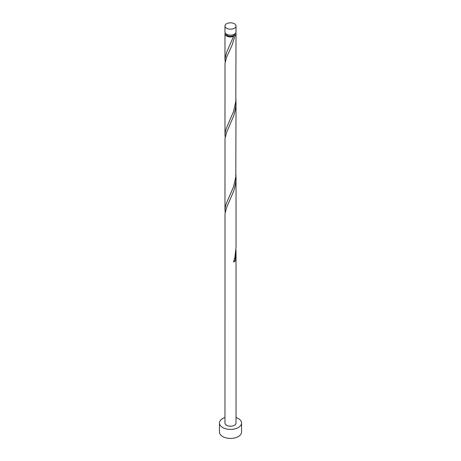 <?xml version="1.0" encoding="UTF-8"?>
<svg xmlns="http://www.w3.org/2000/svg" width="461" height="461" viewBox="0 0 461 461"><rect width="100%" height="100%" fill="white"/><g stroke="black" fill="none" stroke-linecap="round" stroke-linejoin="round"><path stroke-width="0.69" d="M226.593 28.254A5.526 3.192 0 0 0 232.615 28.945A5.526 3.192 0 0 0 236.026 25.995A5.526 3.192 0 0 0 234.407 23.742A5.526 3.192 0 0 0 228.385 23.05A5.526 3.192 0 0 0 224.974 25.995A5.526 3.192 0 0 0 226.593 28.254M236.026 25.995L236.026 31.947A5.526 3.192 180 0 1 232.615 34.898A5.526 3.192 180 0 1 226.593 34.206A5.526 3.192 180 0 1 224.974 31.947L224.974 25.995M234.914 33.866A4.42 2.553 180 0 1 233.623 35.56A4.42 2.553 180 0 1 227.377 35.56A4.42 2.553 180 0 1 226.086 33.866M224.974 417.505A11.052 6.379 0 0 0 219.448 423.031A11.052 6.379 0 0 0 222.686 427.543A11.052 6.379 0 0 0 234.73 428.926A11.052 6.379 0 0 0 241.552 423.031A11.052 6.379 0 0 0 238.314 418.519A11.052 6.379 0 0 0 236.026 417.505M219.448 423.031L219.448 432.055A11.052 6.379 0 0 0 222.686 436.567A11.052 6.379 0 0 0 234.73 437.95A11.052 6.379 0 0 0 241.552 432.055L241.552 423.031M233.865 261.041A1.106 0.64 180 0 1 235.104 261.105L236.026 252.334L236.026 423.031A5.526 3.192 0 0 1 232.615 425.981A5.526 3.192 0 0 1 226.593 425.29A5.526 3.192 0 0 1 224.974 423.031L225.008 213.748L226.593 207.594L233.785 190.889L235.104 185.904L235.871 180.712L235.957 174.748M236.026 252.334L235.957 249.943M235.104 261.105A5.526 3.192 180 0 1 233.554 261.998L234.943 257.059L236.026 247.54L236.026 177.139M235.802 32.852A5.526 3.192 180 0 1 236.026 33.751L235.802 101.501L233.554 111.608L226.495 127.858L225.435 131.108L224.974 134.745L225.008 63.359L226.593 57.204L232.067 45.166L235.104 35.514A1.106 0.64 0 0 0 233.623 35.56A1.106 0.64 0 0 0 233.318 35.906A1.106 0.64 0 0 0 233.554 36.413A5.526 3.192 180 0 1 226.593 36.01A5.526 3.192 180 0 1 224.974 33.751A5.526 3.192 180 0 1 225.199 32.852M233.554 36.413L226.495 52.658L224.985 59.014L225.175 61.953M236.026 33.751A5.526 3.192 180 0 1 235.104 35.514M236.026 101.944L235.802 176.696L233.554 186.803L226.495 203.053L225.435 206.303L224.974 209.939L225.008 138.554L226.593 132.399L233.785 115.694L235.104 110.709L235.871 105.517L235.957 99.553M224.974 134.745L225.175 137.148M224.974 209.939L225.175 212.342M224.974 33.751L224.974 59.55"/></g></svg>
